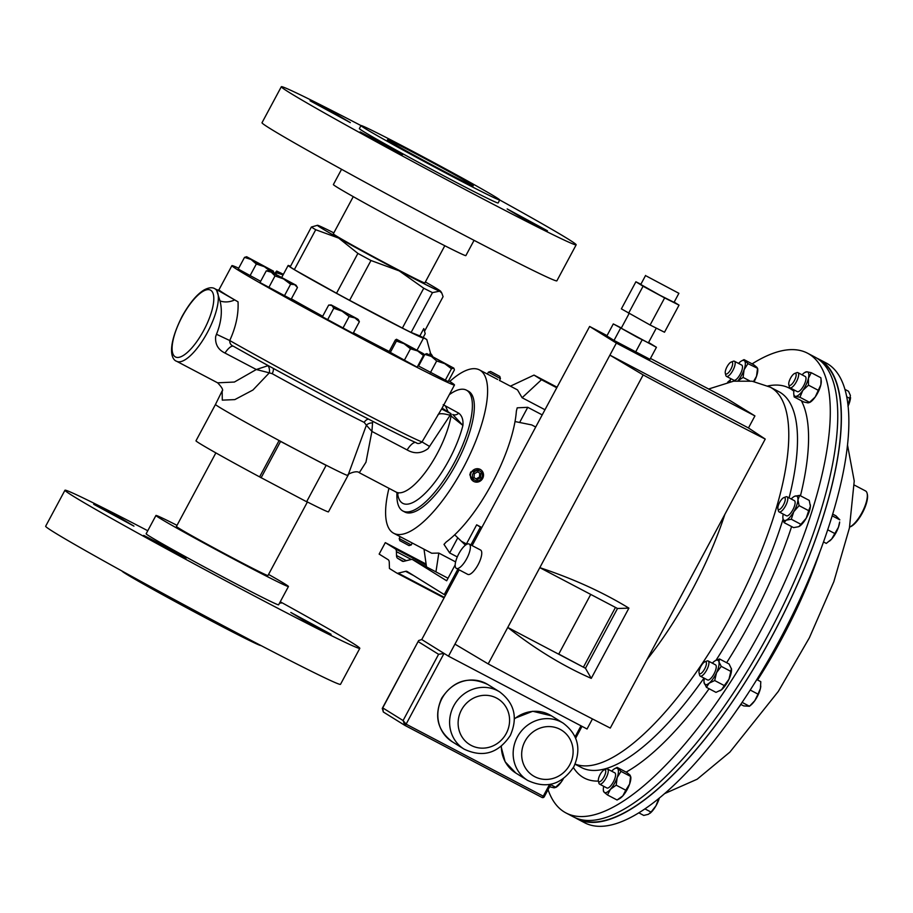 <?xml version="1.0" encoding="UTF-8"?>
<svg xmlns="http://www.w3.org/2000/svg" width="913" height="913" viewBox="0 0 913 913"><rect width="100%" height="100%" fill="white"/><g stroke="black" fill="none" stroke-linecap="round" stroke-linejoin="round"><path stroke-width="1.37" d="M731.142 362.073L733.242 361.263A8.537 2.887 117.7 0 1 734.429 361.251A8.537 2.887 117.7 0 1 732.557 370.975A8.537 2.887 117.7 0 1 726.474 376.373A8.537 2.887 117.7 0 1 725.824 375.38L725.299 373.2A6.733 2.271 117.7 0 1 727.284 366.307A6.733 2.271 117.7 0 1 731.142 362.073A6.733 2.271 117.7 0 1 730.605 369.719A6.733 2.271 117.7 0 1 725.299 373.2M726.474 376.373L733.812 380.219A8.537 2.887 -62.3 0 0 739.884 374.832A8.537 2.887 -62.3 0 0 741.755 365.097L734.429 361.251M575.281 817.751A259.669 87.762 -62.3 0 0 577.062 818.778L584.537 822.704A259.669 87.762 -62.3 0 0 745.75 696.916A259.669 87.762 -62.3 0 0 826.151 362.986L818.687 359.06A259.669 87.762 -62.3 0 0 816.827 358.17M577.062 818.778A259.669 87.762 -62.3 0 0 738.275 692.99A259.669 87.762 -62.3 0 0 818.687 359.06M867.11 493.328L867.35 494.321A19.675 6.653 117.7 0 1 861.849 513.905A19.675 6.653 117.7 0 1 850.254 526.835L849.604 527.086A20.497 6.927 -62.3 0 0 861.381 513.734A20.497 6.927 -62.3 0 0 867.11 493.328A20.497 6.927 -62.3 0 0 865.547 490.954L854.283 485.043M819.281 359.848A259.258 87.614 117.7 0 1 823.709 514.864A259.258 87.614 117.7 0 1 578.055 818.813M706.24 664.858A6.733 2.271 117.7 0 1 702.485 672.128A6.733 2.271 117.7 0 1 699.061 672.938A6.733 2.271 117.7 0 1 699.175 670.656A6.733 2.271 117.7 0 1 704.904 661.811A6.733 2.271 117.7 0 1 706.24 664.858M704.904 661.811L707.004 661.012A8.537 2.887 117.7 0 1 708.191 660.989A8.537 2.887 117.7 0 1 708.693 664.869A8.537 2.887 117.7 0 1 704.79 673.029A8.537 2.887 117.7 0 1 700.237 676.111A8.537 2.887 117.7 0 1 699.586 675.129L699.061 672.938M708.191 660.989L715.518 664.847A8.537 2.887 117.7 0 1 716.02 668.727A8.537 2.887 117.7 0 1 712.129 676.887A8.537 2.887 117.7 0 1 707.575 679.968L700.237 676.111M603.698 777.488A6.733 2.271 117.7 0 1 598.392 780.969A6.733 2.271 117.7 0 1 600.389 774.076A6.733 2.271 117.7 0 1 604.246 769.842A6.733 2.271 117.7 0 1 603.698 777.488M604.246 769.842L606.335 769.031A8.537 2.887 117.7 0 1 607.522 769.008A8.537 2.887 117.7 0 1 605.65 778.743A8.537 2.887 117.7 0 1 599.579 784.13A8.537 2.887 117.7 0 1 598.917 783.149L598.392 780.969M607.522 769.008L614.848 772.866A8.537 2.887 117.7 0 1 612.977 782.589A8.537 2.887 117.7 0 1 606.905 787.987L599.579 784.13M784.906 497.768A6.733 2.271 117.7 0 1 783.228 505.288A6.733 2.271 117.7 0 1 778.241 509.386A6.733 2.271 117.7 0 1 777.922 508.769A6.733 2.271 117.7 0 1 779.565 502.527A6.733 2.271 117.7 0 1 783.776 497.642A6.733 2.271 117.7 0 1 784.906 497.768M783.776 497.642L785.876 496.832A8.537 2.887 117.7 0 1 787.052 496.809A8.537 2.887 117.7 0 1 787.314 497.003A8.537 2.887 117.7 0 1 785.408 506.133A8.537 2.887 117.7 0 1 779.109 511.931A8.537 2.887 117.7 0 1 778.846 511.737A8.537 2.887 117.7 0 1 778.458 510.949L777.922 508.769M787.052 496.809L794.378 500.666A8.537 2.887 117.7 0 1 794.641 500.86A8.537 2.887 117.7 0 1 792.746 509.979A8.537 2.887 117.7 0 1 786.435 515.788L779.109 511.931M793.625 374.113A6.733 2.271 117.7 0 1 794.641 373.474A6.733 2.271 117.7 0 1 795.748 377.377A6.733 2.271 117.7 0 1 791.251 384.738A6.733 2.271 117.7 0 1 788.798 384.613A6.733 2.271 117.7 0 1 789.973 379.294A6.733 2.271 117.7 0 1 793.625 374.113M794.641 373.474L796.741 372.675A8.537 2.887 117.7 0 1 797.916 372.652A8.537 2.887 117.7 0 1 797.677 378.975A8.537 2.887 117.7 0 1 792.438 386.952A8.537 2.887 117.7 0 1 789.973 387.774A8.537 2.887 117.7 0 1 789.323 386.792L788.798 384.613M797.916 372.652L805.255 376.51A8.537 2.887 117.7 0 1 805.004 382.832A8.537 2.887 117.7 0 1 799.777 390.81A8.537 2.887 117.7 0 1 797.3 391.631L789.973 387.774M727.604 382.273A259.669 87.762 117.7 0 1 730.354 379.922M752.118 363.865A259.669 87.762 117.7 0 1 807.571 353.217A259.669 87.762 117.7 0 1 727.17 687.158A259.669 87.762 117.7 0 1 565.957 812.935A259.669 87.762 117.7 0 1 548.062 789.654M807.571 353.217L815.047 357.143A259.669 87.762 117.7 0 1 734.634 691.084A259.669 87.762 117.7 0 1 573.421 816.861L565.957 812.935M738.035 380.71A13.672 4.622 -62.3 0 0 744.084 369.765A13.672 4.622 -62.3 0 0 744.552 360.875A13.672 4.622 -62.3 0 0 741.664 360.863A13.672 4.622 -62.3 0 0 738.56 363.42M730.617 378.541A13.672 4.622 -62.3 0 0 730.217 381.737M741.664 360.863L744.027 359.619L747.918 363.625L757.619 368.361L757.722 369.309A13.672 4.622 117.7 0 1 756.512 376.304A13.672 4.622 117.7 0 1 754.184 381.566M715.552 660.544L719.512 658.969L729.099 664.002L731.484 669.001A13.672 4.622 117.7 0 1 731.496 669.058A13.672 4.622 117.7 0 1 728.973 679.238L724.283 685.583L714.696 680.539L709.139 683.186A13.672 4.622 -62.3 0 0 716.545 672.698L714.696 680.539M704.38 678.291A13.672 4.622 -62.3 0 0 704.026 682.285A13.672 4.622 -62.3 0 0 704.128 682.89A13.672 4.622 -62.3 0 0 709.139 683.186L706.422 687.329L716.009 692.374L721.567 689.726A13.672 4.622 -62.3 0 0 728.973 679.238L730.834 671.397L721.236 666.353L716.545 672.698A13.672 4.622 -62.3 0 0 718.953 661.914L721.236 666.353M724.283 685.583L721.567 689.726A13.672 4.622 117.7 0 1 720.095 690.73A13.672 4.622 117.7 0 1 719.969 690.799M617.131 767.388L621.011 771.394L617.177 777.534L616.184 785.18L610.409 789.323A13.672 4.622 -62.3 0 0 617.177 777.534A13.672 4.622 -62.3 0 0 617.645 768.643A13.672 4.622 -62.3 0 0 614.757 768.632L617.131 767.388L626.717 772.421L630.084 775.171L630.826 777.077A13.672 4.622 117.7 0 1 629.605 784.073A13.672 4.622 117.7 0 1 622.837 795.862L617.062 800.005L607.476 794.961L604.109 792.21A13.672 4.622 -62.3 0 0 610.409 789.323L607.476 794.961M617.062 800.005L619.436 798.749A13.672 4.622 -62.3 0 0 622.837 795.862L625.77 790.213L616.184 785.18M810.345 504.786A13.672 4.622 117.7 0 1 810.356 504.878A13.672 4.622 117.7 0 1 810.39 506.281L808.69 510.675L799.103 505.631L793.774 511.691A13.672 4.622 -62.3 0 0 797.951 499.753L799.103 505.631M808.69 510.675L806.202 518.23A13.672 4.622 117.7 0 1 798.966 526.55A13.672 4.622 117.7 0 1 798.909 526.584L806.202 518.23A13.672 4.622 -62.3 0 0 810.39 506.281L809.238 500.404L799.651 495.36L797.951 499.753A13.672 4.622 -62.3 0 0 794.595 496.284L799.651 495.36M821.049 379.203L820.878 384.715A13.672 4.622 117.7 0 1 815.206 397.007L820.878 384.715A13.672 4.622 -62.3 0 0 821.221 380.721L820.844 377.742L811.258 372.709L808.439 378.187A13.672 4.622 -62.3 0 0 806.944 371.785L811.258 372.709M799.925 397.269L795.611 396.356A13.672 4.622 -62.3 0 0 802.778 390.467L799.925 397.269L809.511 402.313L815.206 397.007A13.672 4.622 117.7 0 1 809.831 402.393L808.039 402.884L803.737 401.971L794.15 396.927L793.762 393.948A13.672 4.622 -62.3 0 0 795.611 396.356L794.15 396.927M563.344 778.732A13.672 4.622 117.7 0 1 561.312 781.95A13.672 4.622 117.7 0 1 555.937 787.348L554.145 787.839L549.592 786.789M805.483 372.356L806.944 371.785A13.672 4.622 -62.3 0 0 805.152 372.276A13.672 4.622 -62.3 0 0 802.059 374.832M794.116 389.954A13.672 4.622 -62.3 0 0 793.762 393.948M808.473 385.16L808.439 378.187A13.672 4.622 -62.3 0 1 802.778 390.467L808.473 385.16L818.059 390.193M794.344 496.41L794.595 496.284A13.672 4.622 -62.3 0 0 794.287 496.432A13.672 4.622 -62.3 0 0 791.194 498.989M783.24 514.11A13.672 4.622 -62.3 0 0 782.863 516.701A13.672 4.622 -62.3 0 0 782.898 518.105A13.672 4.622 -62.3 0 0 786.23 520.17L784.016 522.59L782.909 518.207M791.286 519.246L793.774 511.691A13.672 4.622 -62.3 0 1 786.23 520.17L791.286 519.246L800.872 524.29M798.658 526.698L793.602 527.623L784.016 522.59M614.757 768.632A13.672 4.622 -62.3 0 0 611.664 771.188M603.584 790.966L604.109 792.21A13.672 4.622 -62.3 0 1 603.367 790.304L603.47 791.263M603.71 786.31A13.672 4.622 -62.3 0 0 603.367 790.304M621.011 771.394L630.598 776.427L629.605 784.073L625.77 790.213M719.512 658.969L718.953 661.914A13.672 4.622 -62.3 0 0 715.427 660.613A13.672 4.622 -62.3 0 0 713.955 661.617A13.672 4.622 -62.3 0 0 712.323 663.169M706.422 687.329L704.026 682.285M731.381 668.453L730.834 671.397M562.956 779.006L561.312 781.95L555.606 787.257L550.722 784.689M753.545 381.451L756.512 376.304L757.505 368.658L756.98 367.403L753.613 364.652L744.027 359.619M747.918 363.625L744.084 369.765L743.091 377.411L738.149 380.698M749.733 380.904L743.091 377.411M848.177 405.886A13.672 4.622 -62.3 0 0 850.517 397.863A13.672 4.622 -62.3 0 0 850.539 397.532M658.924 798.339L655.956 805.825A13.672 4.622 -62.3 0 0 659.369 797.973M644.875 808.861L651.037 812.091L655.956 805.825A13.672 4.622 117.7 0 1 650.159 813.163A13.672 4.622 117.7 0 1 649.976 813.312M756.82 679.592L760.803 681.68L760.426 688.448A13.672 4.622 -62.3 0 0 760.78 686.188A13.672 4.622 -62.3 0 0 760.791 686.051M750.224 690.045L758.018 694.142L760.426 688.448A13.672 4.622 117.7 0 1 754.754 700.728L749.459 706.263L743.684 705.909L740.763 704.368M742.109 702.382L749.459 706.251L750.828 705.144A13.672 4.622 -62.3 0 0 754.754 700.728L758.018 694.142M829.552 541.078A13.672 4.622 -62.3 0 0 829.689 540.964A13.672 4.622 -62.3 0 0 831.652 539.047A13.672 4.622 -62.3 0 0 838.431 527.258L831.652 539.047L826.288 543.406L823.572 541.98M839.652 522.019A13.672 4.622 117.7 0 1 838.431 527.258L839.652 522.019M845.061 389.452L848.519 391.278L850.402 395.5L847.994 406.296M651.037 812.091L648.413 814.293L643.756 815.435L638.769 812.81M832.759 514.156L835.943 515.822L839.823 519.828L832.245 515.845M846.842 396.87L850.254 398.661M827.771 529.825L834.996 533.626M390.581 147.655L360.11 131.883L392.442 149.743L402.507 154.617L390.581 147.655M350.33 122.627L336.155 114.148L310.066 100.772L350.33 122.627M507.16 208.929L521.334 217.408L547.423 230.784L507.16 208.929M341.565 169.293L333.382 184.563A75.163 1.735 28.2 0 0 384.35 213.813A75.163 1.735 28.2 0 0 459.193 252.867A75.163 1.735 28.2 0 0 465.87 255.606L474.064 240.336M499.742 199.97L498.121 202.971A78.723 1.815 28.2 0 1 491.137 200.107A78.723 1.815 28.2 0 1 412.744 159.204A78.723 1.815 28.2 0 1 359.368 128.573L360.977 125.572A78.723 1.815 28.2 0 0 414.365 156.203A78.723 1.815 28.2 0 0 492.746 197.094A78.723 1.815 28.2 0 0 499.742 199.97A78.723 1.815 28.2 0 0 446.354 169.339A78.723 1.815 28.2 0 0 367.973 128.436A78.723 1.815 28.2 0 0 360.977 125.572A167.284 3.857 28.2 0 0 296.166 92.829A167.284 3.857 28.2 0 0 281.318 86.724L262.008 122.73A167.284 3.857 28.2 0 0 375.448 187.827A167.284 3.857 28.2 0 0 542.014 274.733A167.284 3.857 28.2 0 0 556.873 280.827L576.171 244.832A167.284 3.857 28.2 0 0 499.731 199.981M281.318 86.724A167.284 3.857 28.2 0 0 394.758 151.82A167.284 3.857 28.2 0 0 561.324 238.727A167.284 3.857 28.2 0 0 576.171 244.832M468.962 184.015A48.709 1.118 -151.8 0 1 420.448 158.691A48.709 1.118 -151.8 0 1 387.432 139.746A48.709 1.118 -151.8 0 1 391.757 141.526A48.709 1.118 -151.8 0 1 440.237 166.828A48.709 1.118 -151.8 0 1 473.288 185.784A48.709 1.118 -151.8 0 1 468.962 184.015M444.802 245.734L424.865 282.916A51.938 1.198 -151.8 0 1 400.875 271.241A51.938 1.198 -151.8 0 1 354.529 246.362A51.938 1.198 -151.8 0 1 333.325 233.831L353.263 196.649M477.75 471.838L474.338 473.687L474.03 477.567L477.134 479.599L480.546 477.75L480.854 473.87L477.75 471.838L479.759 473.185L479.462 477.077L476.027 478.914M480.592 469.624L479.896 469.191L470.663 472.055L469.818 474.851L473.368 481.231A6.836 6.425 121.9 0 0 483.502 475.616A6.836 6.425 121.9 0 0 480.592 469.624A6.836 6.425 121.9 0 0 470.457 475.239A6.836 6.425 121.9 0 0 473.368 481.231M482.429 475.867A5.216 4.907 121.9 0 0 477.853 470.583A5.216 4.907 121.9 0 0 472.455 475.57A5.216 4.907 121.9 0 0 477.031 480.854A5.216 4.907 121.9 0 0 482.429 475.867M490.589 371.477L499.788 376.407L490.589 371.477L488.398 372.139L487.371 374.056L497.722 379.511M488.398 372.139L500.438 378.598L499.788 376.407M646.507 276.114L678.895 293.313L646.507 276.114M645.594 275.452L640.755 284.479L660.053 295.321L674.045 302.34L678.895 293.313M629.068 313.604L621.205 328.269L636.966 337.114L648.39 342.843L656.299 328.109M466.726 558.665A13.752 4.645 -62.3 0 0 469.168 544.034A13.752 4.645 -62.3 0 0 458.817 553.746A13.752 4.645 -62.3 0 0 456.374 568.388A13.752 4.645 -62.3 0 0 466.726 558.665M456.374 568.388L467.753 574.368A13.752 4.645 -62.3 0 0 478.115 564.656A13.752 4.645 -62.3 0 0 480.558 550.025L469.168 544.034M449.755 381.474A92.247 31.179 117.7 0 1 479.53 369.948A92.247 31.179 117.7 0 1 463.153 468.107A92.247 31.179 117.7 0 1 393.697 533.26L412.277 543.03L411.215 544.947L399.198 538.499L400.179 536.673M411.238 544.958L409.035 545.609L399.883 540.679M544.97 409.743L522.11 397.737L517.523 389.908L499.468 380.413M542.208 414.901L527.76 407.312L517.215 407.826L516.37 411.112A92.247 31.179 117.7 0 1 492.073 483.297A92.247 31.179 117.7 0 1 446.149 542.048L443.992 544.388L449.675 552.936L457.287 556.93M290.802 612.44L331.065 634.295L304.976 620.92L290.802 612.44M133.96 526.139L93.708 504.284L119.786 517.66L133.96 526.139M174.223 551.167L186.138 558.128L176.072 553.255L143.74 535.395L174.223 551.167M268.559 574.425A75.163 1.735 -151.8 0 1 288.44 586.511A75.163 1.735 -151.8 0 1 193.202 537.221A75.163 1.735 -151.8 0 1 155.952 515.468A75.163 1.735 -151.8 0 1 177.019 525.34M288.44 586.511L278.625 604.805A75.163 1.735 -151.8 0 1 183.387 555.526A75.163 1.735 -151.8 0 1 146.137 533.774L155.952 515.468M280.257 601.781A167.284 3.857 -151.8 0 1 359.813 648.344A167.284 3.857 -151.8 0 1 147.86 538.647A167.284 3.857 -151.8 0 1 64.96 490.235A167.284 3.857 -151.8 0 1 147.769 530.738M359.813 648.344L340.503 684.339A167.284 3.857 -151.8 0 1 128.562 574.654A167.284 3.857 -151.8 0 1 45.65 526.242L64.96 490.235M260.844 645.491L260.844 645.502A78.723 1.815 -151.8 0 1 161.099 593.884A78.723 1.815 -151.8 0 1 122.091 571.104L122.091 571.104M215.867 452.894L176.426 526.447A51.938 1.198 28.2 0 0 233.123 558.163A51.938 1.198 28.2 0 0 267.966 575.532L307.407 501.979M449.31 394.667A68.27 23.076 117.7 0 1 466.417 390.148L468.369 391.175A68.27 23.076 117.7 0 1 456.249 463.815A68.27 23.076 117.7 0 1 404.847 512.033L402.895 511.006A68.27 23.076 117.7 0 1 396.984 492.643M466.417 390.148A68.27 23.076 117.7 0 1 454.297 462.788A68.27 23.076 117.7 0 1 402.895 511.006M176.608 361.263C172.329 360.076 165.618 349.565 181.938 316.674C189.425 303.207 196.854 294.271 204.227 289.877C208.735 287.527 212.25 287.127 214.76 288.679A41.005 13.855 117.7 0 1 207.479 332.309A41.005 13.855 117.7 0 1 176.608 361.263L217.625 382.821L234.39 382.045L256.313 369.514L269.312 372.846L252.935 390.022L234.812 399.609L222.293 400.134L222.156 390.947M238.031 301.826L217.111 289.855L219.257 290.163A126.279 2.91 -151.8 0 0 238.031 301.826C238.67 314.129 235.908 327.037 229.745 340.538C229.642 343.368 230.943 345.319 233.637 346.381A123.004 2.83 28.2 0 0 346.301 407.529C307.692 387.26 261.826 362.358 233.408 346.255L233.545 346.324A13.672 4.622 -62.3 0 0 224.986 353.046C218.116 349.725 215.012 344.247 215.662 336.612L216.484 334.261C221.368 322.129 222.555 311.013 220.022 300.925L216.358 289.512L214.76 288.679M261.084 477.807L280.576 441.436L326.124 465.379L306.62 501.739L259.6 476.883A75.163 1.735 -151.8 0 1 195.987 440.808L215.479 404.448A75.163 1.735 28.2 0 0 279.104 440.523A75.163 1.735 28.2 0 0 303.356 453.407A75.163 1.735 28.2 0 0 324.64 464.455A75.163 1.735 28.2 0 0 347.967 475.49A75.163 1.735 28.2 0 0 347.979 475.479L348.378 474.783C345.685 475.137 356.435 469.67 359.288 472.717L365.965 462.218L371.911 431.427L372.55 422.936A6.562 5.181 -13.3 0 0 366.387 425.196L364.184 422.388A6.562 5.478 116.2 0 1 368.384 419.056M273.329 368.418A6.562 3.378 -61 0 1 272.211 373.691L269.312 372.846A6.562 3.515 -85.8 0 0 267.954 365.714L256.313 369.514L224.986 353.046M449.687 412.847L448.078 411.763A134.987 3.116 -151.8 0 1 448.956 412.459L449.687 412.847A6.562 2.214 117.7 0 1 450.132 415.278L428.083 448.625C421.315 453.624 414.331 454.058 407.118 449.926A13.672 4.622 117.7 0 1 415.598 442.485M425.378 281.969A69.97 1.609 -151.8 0 1 440.739 291.361A69.97 1.609 -151.8 0 1 439.644 291.167A69.97 1.609 -151.8 0 1 399.221 270.887L423.746 288.234A76.806 1.769 -151.8 0 0 432.477 292.616L411.124 332.446L419.866 335.904L423.792 328.577L425.196 333.724L423.107 337.605A76.806 1.769 -151.8 0 1 423.518 338.072A76.806 1.769 -151.8 0 1 377.925 315.51A76.806 1.769 -151.8 0 1 288.131 265.478A76.806 1.769 -151.8 0 1 290.38 266.197M389.2 351.448A76.806 1.769 -151.8 0 1 365.291 339.065A76.806 1.769 -151.8 0 1 353.434 332.8M322.688 316.252A76.806 1.769 -151.8 0 1 291.373 298.848M448.591 380.744A126.279 2.91 -151.8 0 1 454.491 385.001A126.279 2.91 -151.8 0 1 379.523 347.91A126.279 2.91 -151.8 0 1 231.902 265.649A126.279 2.91 -151.8 0 1 238.704 268.205M359.38 321.707L353.103 333.405L322.403 316.777L328.68 305.079L331.157 304.919L357.474 318.911L342.113 311.196L349.131 316.56L354.906 317.918L359.38 321.707L358.216 319.424M268.981 270.704L296.04 285.21L294.682 284.662L297.455 287.504L291.179 299.202L259.988 282.551L266.265 270.853L271.287 272.177L275.018 275.931L283.464 278.876L268.981 270.704L266.265 270.853M418.85 365.565L418.222 365.223M260.662 281.295L238.236 269.084L244.513 257.375L251.064 259.486L246.647 256.736L244.513 257.375M423.449 355.477L417.173 367.174L389.064 351.71L395.329 340.001L396.516 339.271L423.541 353.742L417.618 350.923L423.449 355.477L423.541 353.742M448.146 381.577L418.599 366.045L424.865 354.347L431.427 356.447L436.676 360.977L444.711 363.648L451.456 368.738L453.829 368.144L454.423 369.879L448.146 381.577M423.746 288.234L402.382 328.064L349.611 300.331L370.975 260.502L399.221 270.887A69.97 1.609 -151.8 0 1 338.677 238.099A69.97 1.609 -151.8 0 1 317.507 225.283A69.97 1.609 -151.8 0 1 318.546 225.579A69.97 1.609 -151.8 0 1 333.838 232.883M419.866 335.904L426.782 339.533L423.255 337.342M432.477 292.616L439.644 291.167L441.778 293.039L443.079 296.668L424.522 331.282M294.363 269.575L315.727 229.734A76.806 1.769 -151.8 0 1 311.379 227.029L290.129 267.007A76.441 1.758 -151.8 0 0 294.933 269.997L294.363 269.575A76.806 1.769 -151.8 0 1 290.014 266.87M370.975 260.502A76.806 1.769 -151.8 0 1 357.896 253.415L336.532 293.244L294.933 269.997M349.611 300.331A76.806 1.769 -151.8 0 1 336.532 293.244M411.124 332.446A76.806 1.769 -151.8 0 1 402.382 328.064M315.727 229.734L338.677 238.099L357.896 253.415M317.507 225.283L311.379 227.029M350.33 300.822A76.441 1.758 -151.8 0 1 335.881 292.993M411.227 332.594A76.441 1.758 -151.8 0 1 401.572 327.756M426.782 339.533L431.21 355.739M429.897 353.571L432.671 356.401L431.256 354.107M274.608 273.409L276.685 271.093L276.593 272.839L283.087 274.893L276.673 271.035L283.395 274.311M275.92 274.094L276.593 272.839M294.682 284.662L283.464 278.876L290.608 284.251L294.682 284.662M296.04 285.21L297.455 287.504M284.342 295.949L290.608 284.251M268.742 287.629L275.018 275.931M264.359 266.687L251.064 259.486L256.325 264.005L264.359 266.687L271.093 271.777L273.227 271.138L264.359 266.687M246.647 256.736L273.466 271.184M273.227 271.138L273.98 273.09M250.048 275.715L256.325 264.005M328.68 305.079L331.887 305.456L331.157 304.919M331.887 305.456L342.113 311.196L333.781 308.252L331.887 305.456M327.516 319.949L333.781 308.252M342.866 328.258L349.131 316.56M404.117 343.722L396.527 339.328L396.436 341.063L404.117 343.722L417.618 350.923L410.496 348.8L404.117 343.722M390.159 352.76L396.436 341.063M404.219 360.498L410.496 348.8M346.347 407.563A123.004 2.83 28.2 0 0 416.134 442.691C417.64 443.992 419.603 443.741 422.023 441.938L441.572 408.99L448.968 412.756A134.987 3.116 28.2 0 0 442.097 408.122M217.111 289.855L216.358 289.512M347.979 475.479L328.475 511.851A75.163 1.735 -151.8 0 1 306.7 501.614M443.204 404.687L458.76 413.19C462.024 415.735 463.405 419.82 462.914 425.447L450.132 415.278C443.627 413.429 439.587 413.224 438.012 414.662M259.6 476.883L279.104 440.523L280.576 441.436M347.979 475.445L366.387 425.196L371.911 431.427L407.118 449.926M234.652 299.898A13.672 9.187 -8.8 0 1 220.022 300.925M429.646 446.491L422.023 441.938A126.279 2.91 28.2 0 1 348.789 405.235A126.279 2.91 28.2 0 1 229.745 340.538L216.484 334.261M372.812 421.338L372.55 422.936M458.76 413.19A6.562 5.158 119.9 0 1 452.734 414.456L462.914 425.447A61.502 20.782 117.7 0 1 449.093 459.867A61.502 20.782 117.7 0 1 397.577 493.18M445.487 406.102L448.078 411.763M326.124 465.379L324.64 464.455M279.926 602.386L281.021 603.185L279.755 602.717M393.697 533.26A92.247 31.179 117.7 0 1 388.949 488.307M455.61 561.894L438.822 553.073L431.689 553.232L412.277 543.03M438.822 553.073L435.946 571.88M424.009 549.192L426.508 566.927M535.703 427.022L531.731 424.933L515.023 421.544M454.685 534.824L465.436 545.164M466.417 543.931L461.35 541.261M522.11 397.737L541.477 379.74L556.759 387.763M510.401 386.165L534.014 375.095L541.477 379.74M557.056 387.203L534.014 375.095M457.881 569.176L444.254 594.58L407.141 571.504A13.672 4.622 -62.3 0 0 407.038 571.447A13.672 4.622 -62.3 0 0 405.6 571.333L398.239 573.159A13.672 4.622 117.7 0 1 396.79 573.056A13.672 4.622 117.7 0 1 396.699 572.999L389.44 568.491L389.269 562.488A13.672 4.622 -62.3 0 0 388.173 559.703L379.146 554.1L385.297 542.63L395.306 548.861A13.672 4.622 117.7 0 1 396.413 551.635L396.516 555.515A13.672 4.622 -62.3 0 0 397.623 558.288L402.245 561.164A13.672 4.622 -62.3 0 0 402.336 561.221A13.672 4.622 -62.3 0 0 403.786 561.324L411.147 559.498A13.672 4.622 117.7 0 1 412.596 559.612A13.672 4.622 117.7 0 1 412.687 559.669L446.662 580.782L455.165 564.919M607.031 335.619L589.627 326.466L472.135 545.597M459.136 569.838L445.51 595.23L444.254 594.58M481.665 527.805L480.409 527.143L470.88 544.935M481.824 527.52L476.666 524.815L480.409 527.143M426.109 564.086L385.297 542.63M465.972 544.764L476.666 524.815M589.627 326.466L616.355 343.094L609.907 355.134L643.163 374.912A192.7 4.439 28.2 0 0 765.231 439.073L748.466 427.957L754.925 415.917L726.771 398.547L650.455 358.432M445.51 595.23L421.749 639.545L448.488 656.173L454.948 644.133L488.204 663.911A192.7 4.439 28.2 0 0 610.272 728.072L765.231 439.073M640.869 284.263L635.905 281.775L643.072 286.237L664.641 297.912L679.032 305.136L674.171 302.112M656.436 347.282L613.296 323.921L606.848 335.961L614.015 340.423L649.976 359.323L656.436 347.282L648.607 342.466M621.365 327.961L613.296 323.921M748.466 427.957L609.907 355.134L454.948 644.133M592.446 718.93L587.048 728.996L448.488 656.173M421.749 639.545L418.656 640.538L382.262 708.773M544.182 796.672L406.114 724.146A1.712 0.582 117.7 0 1 404.824 725.356L403.09 720.54L438.594 654.313L444.038 653.411L406.114 724.146L403.09 720.54L382.764 707.906L383.312 711.992L404.813 725.356A1.712 0.582 117.7 0 1 404.813 725.356L404.619 725.242M643.163 374.912L507.754 627.436C535.246 649.063 563.081 666.034 591.259 678.37L628.909 608.138L617.508 608.492L590.734 594.42L558.688 654.199L507.754 627.436L488.204 663.911M590.734 594.42L539.811 567.658C573.01 578.648 602.706 592.138 628.909 608.138M754.925 415.917L616.355 343.094M591.259 678.37L585.461 668.27L558.688 654.199M558.756 654.05L585.461 668.27L617.508 608.492M583.487 667.049L615.465 607.419M620.475 328.372L614.015 340.423M642.033 340.058L635.585 352.098M664.641 297.912L650.113 325.005L664.504 332.229L679.032 305.136M650.113 325.005L621.376 308.868L635.905 281.775M643.072 286.237L628.543 313.33M492.769 372.584L498.555 375.734L492.723 372.675M479.759 473.185L480.854 473.87M479.462 477.077L480.546 477.75M445.179 380.436L451.456 368.738M430.4 372.675L436.676 360.977M426.759 353.651L424.865 354.347M426.999 353.696L453.829 368.144M453.59 368.099L426.77 353.639M757.573 679.98A212.273 71.739 -62.3 0 0 819.452 553.13M704.003 678.085A212.273 71.739 117.7 0 1 581.353 767.491L575.076 764.192M709.093 688.744A220.261 74.432 117.7 0 1 626.113 772.113M598.426 781.083A220.261 74.432 117.7 0 1 573.398 767.536M789.094 497.882A212.273 71.739 117.7 0 0 778.869 391.677L770.218 387.135A212.273 71.739 117.7 0 1 704.494 660.11A212.273 71.739 117.7 0 1 575.133 764.055M783.057 519.212A212.273 71.739 117.7 0 1 715.986 660.316M724.888 514.304A175.981 59.471 117.7 0 1 668.601 629.673A175.981 59.471 117.7 0 1 646.997 659.585M767.856 385.959A220.261 74.432 117.7 0 1 793.865 391.243M801.329 400.704A220.261 74.432 117.7 0 1 800.473 495.793M791.617 526.584A220.261 74.432 117.7 0 1 726.634 662.712M737.35 709.355A212.273 71.739 -62.3 0 0 740.934 704.459M517.351 737.019A33.701 31.704 -58.1 0 1 563.218 723.164C578.066 734.463 581.604 749.002 573.821 766.772C561.792 784.666 546.396 789.209 527.634 780.398A33.701 31.704 -58.1 0 1 517.351 737.019M569.769 764.763A26.865 25.279 121.9 0 0 560.08 729.327A26.865 25.279 121.9 0 0 525.009 741.242A26.865 25.279 121.9 0 0 534.698 776.666A26.865 25.279 121.9 0 0 569.769 764.763M514.441 718.44L532.724 711.261L551.418 715.826A33.701 31.704 121.9 0 0 514.441 718.896M453.807 705.749A33.701 31.704 -58.1 0 1 499.673 691.894C514.521 703.193 518.059 717.732 510.287 735.501C498.258 753.408 482.851 757.95 464.089 749.128A33.701 31.704 -58.1 0 1 453.807 705.749M506.236 733.493A26.865 25.279 121.9 0 0 496.546 698.057A26.865 25.279 121.9 0 0 461.464 709.972A26.865 25.279 121.9 0 0 471.154 745.396A26.865 25.279 121.9 0 0 506.236 733.493M452.3 741.79C437.453 730.491 433.915 715.952 441.687 698.183C453.715 680.276 469.122 675.746 487.884 684.556A33.701 31.704 121.9 0 0 442.018 698.422A33.701 31.704 121.9 0 0 452.3 741.79L464.089 749.128M397.726 492.666L398.045 493.819L396.116 492.073A54.666 18.477 -62.3 0 0 437.27 453.464A54.666 18.477 -62.3 0 0 451.056 415.757A6.562 2.214 117.7 0 0 450.611 413.338M203.804 330.289A37.718 12.748 117.7 0 1 175.136 356.778A37.718 12.748 117.7 0 1 182.098 316.788A37.718 12.748 117.7 0 1 210.777 290.3A37.718 12.748 117.7 0 1 203.804 330.289M272.211 373.691A77.103 1.78 28.2 0 0 330.107 404.904A77.103 1.78 28.2 0 0 364.184 422.388M449.675 552.936L457.767 537.837M519.668 422.399L527.76 407.312M403.5 561.381L397.623 558.288M411.307 559.464L396.413 551.635M406.365 560.685L396.516 555.515M396.79 573.056L444.083 597.912L396.893 573.102M413.897 575.704L405.6 571.333M444.346 597.399L398.239 573.159M426.257 565.124L395.306 548.861M412.596 559.612L448.032 578.237L412.687 559.669M404.836 725.367L541.957 797.426A1.712 0.582 -62.3 0 0 541.968 797.437A1.712 0.582 -62.3 0 0 543.246 796.227L549.5 784.564M575.11 736.814L581.01 725.824M501.351 746.286A33.701 31.704 121.9 0 0 515.834 773.06L527.634 780.398M438.594 654.313L418.28 641.668M847.572 445.339L854.237 481.014L849.421 527.988L833.831 581.707L809.363 637.81L778.333 691.403L729.886 752.118L697.167 779.223L664.504 793.648M770.218 387.135L752.107 381.212L733.596 381.178L708.602 389.006M805.152 372.276L805.802 371.933M563.218 723.164L551.418 715.826M499.673 691.894L487.884 684.556M399.86 540.679L399.198 538.499M487.371 374.056L479.53 369.948M215.479 404.448L222.167 390.855M396.116 492.073L359.288 472.717M423.518 338.072L417.127 349.987M288.131 265.478L281.843 277.21M454.491 385.001L441.162 409.857M440.739 291.361L441.778 293.039M231.902 265.649L218.709 290.254M346.324 407.552C382.844 426.713 406.285 438.502 416.67 442.931M217.625 382.821C222.042 387.409 223.537 390.205 222.11 391.221M501.066 746.514L505.129 761.773L515.834 773.06M582.003 726.349L575.681 738.149M550.938 784.29L544.262 796.729A1.712 1.712 0 0 1 541.968 797.437L404.824 725.356M383.312 711.992L382.33 708.294L418.656 640.538M499.411 380.516L500.438 378.598"/></g></svg>
